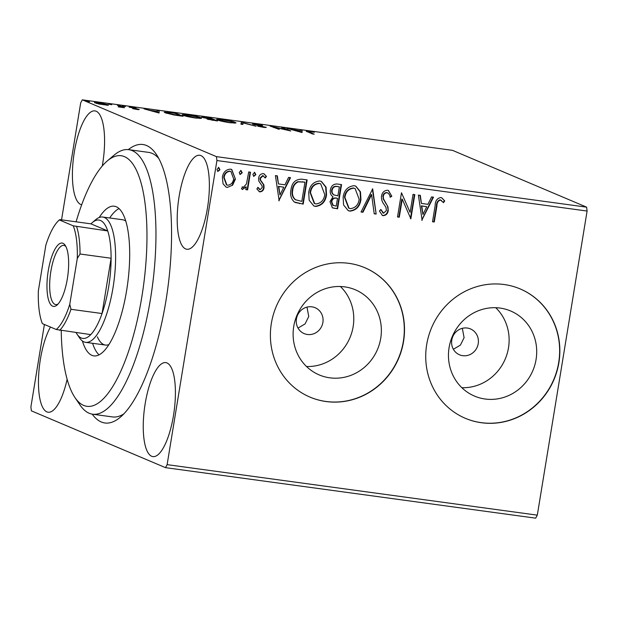 <?xml version="1.0" encoding="UTF-8"?>
<svg xmlns="http://www.w3.org/2000/svg" width="618" height="618" viewBox="0 0 618 618"><rect width="100%" height="100%" fill="white"/><g stroke="black" fill="none" stroke-linecap="round" stroke-linejoin="round"><path stroke-width="0.93" d="M128.312 149.618A140.525 44.087 97.8 0 1 156.277 154.299A140.525 44.087 97.8 0 1 165.825 301.499A140.525 44.087 97.8 0 1 120.417 417.135A140.525 44.087 97.8 0 1 92.213 414.153M61.236 330.591A126.474 39.683 -82.2 0 0 70.846 389.919A126.474 39.683 -82.2 0 0 74.948 397.544A126.474 39.683 -82.2 0 0 133.426 335.543A126.474 39.683 -82.2 0 0 137.312 172.159A126.474 39.683 -82.2 0 0 107.231 160.989L114.013 155.226A133.503 41.885 97.8 0 1 128.737 149.664A133.503 41.885 97.8 0 1 145.771 167.014A133.503 41.885 97.8 0 1 146.752 318.679A133.503 41.885 97.8 0 1 92.646 414.215L112.476 416.918A133.503 41.885 -82.2 0 0 123.863 413.859M298.023 328.073L305.091 323.902L308.753 316.486L306.984 307.131M296.439 318.865A14.052 13.295 113 0 0 304.18 333.604A14.052 13.295 113 0 0 322.882 322.472A14.052 13.295 113 0 0 315.141 307.725A14.052 13.295 113 0 0 296.439 318.865M451.781 340.054A14.052 13.295 113 0 0 459.522 354.802A14.052 13.295 113 0 0 478.224 343.662A14.052 13.295 113 0 0 470.483 328.923A14.052 13.295 113 0 0 451.781 340.054M453.365 349.27L460.425 345.099L464.095 337.683L462.326 328.32M293.743 326.412A46.234 43.739 113 0 0 319.212 374.917A46.234 43.739 113 0 0 380.734 338.278A46.234 43.739 113 0 0 355.273 289.772A46.234 43.739 113 0 0 293.743 326.412M306.513 366.505A46.234 43.739 113 0 0 353.156 326.598A46.234 43.739 113 0 0 340.394 286.505M449.085 347.61A46.234 43.739 113 0 0 474.554 396.115A46.234 43.739 113 0 0 536.076 359.475A46.234 43.739 113 0 0 510.615 310.97A46.234 43.739 113 0 0 449.085 347.61M461.855 387.702A46.234 43.739 113 0 0 508.498 347.795A46.234 43.739 113 0 0 495.736 307.702M426.69 344.612A70.267 66.474 113 0 0 465.393 418.332A70.267 66.474 113 0 0 558.896 362.65A70.267 66.474 113 0 0 520.194 288.93A70.267 66.474 113 0 0 426.69 344.612M465.284 418.286A70.267 66.474 113 0 0 558.687 362.565A70.267 66.474 113 0 0 520.086 288.884M271.348 323.415A70.267 66.474 113 0 0 310.051 397.135A70.267 66.474 113 0 0 403.554 341.453A70.267 66.474 113 0 0 364.852 267.733A70.267 66.474 113 0 0 271.348 323.415M309.942 397.088A70.267 66.474 113 0 0 403.345 341.368A70.267 66.474 113 0 0 364.744 267.687M102.279 165.979A47.431 14.878 -82.2 0 0 102.642 163.878A47.431 14.878 -82.2 0 0 94.909 110.892A47.431 14.878 -82.2 0 0 74.345 151.897A47.431 14.878 -82.2 0 0 81.669 204.797M145.184 403.616A47.431 14.878 -82.2 0 0 152.916 456.602A47.431 14.878 -82.2 0 0 173.473 415.597A47.431 14.878 -82.2 0 0 165.74 362.611A47.431 14.878 -82.2 0 0 145.184 403.616M179.135 196.269A47.431 14.878 -82.2 0 0 186.868 249.255A47.431 14.878 -82.2 0 0 207.432 208.258A47.431 14.878 -82.2 0 0 199.691 155.272A47.431 14.878 -82.2 0 0 179.135 196.269M50.467 327.046A47.431 14.878 -82.2 0 0 40.394 359.236A47.431 14.878 -82.2 0 0 48.127 412.221A47.431 14.878 -82.2 0 0 67.138 379.267M586.621 207.154L452.492 150.344L82.31 99.838L216.439 156.64L586.621 207.154L587.1 211.047L216.926 160.541L167.123 464.643L537.305 515.149L535.69 518.162L165.508 467.656L31.379 410.846L30.9 406.953L44.403 324.481M95.079 102.943C93.519 102.294 94.77 102.202 98.841 102.665L108.135 104.728L108.304 105.292L98.718 103.986L94.508 102.542M108.034 105.315L108.135 104.728L108.304 105.292M119.112 105.462L124.473 107.725L118.154 106.837L120.695 106.721L117.335 105.214L119.112 105.462L119.035 105.933M120.711 107.215L120.695 106.721M129.463 107.285C128.583 106.922 129.316 106.875 131.673 107.146L136.06 107.949L131.217 107.517L138.88 109.316C139.707 109.656 139.042 109.703 136.902 109.448L132.7 108.66L137.126 109.085L129.139 107.061M137.219 109.494L137.126 109.085M170.39 112.453L175.767 113.187L183.098 116.292L173.828 114.956L165.106 112.762L164.21 112.159L170.352 112.677M202.171 117.389C200.981 116.879 202.109 116.833 205.547 117.25L210.174 117.883L217.513 120.989L207.092 119.042L207.694 118.679L201.738 117.088M207.092 119.042L207.694 118.679L207.609 119.235M241.321 122.132L256.068 126.25L242.944 122.858L242.882 124.45L240.943 124.187L241.321 122.132L241.09 123.515L242.758 123.979M281.661 127.64L283.438 127.88L290.777 130.985L273.735 127.092L279.205 129.409L270.089 126.057L287.115 129.95L281.661 127.64M307.47 131.843C305.431 131.178 305.98 131.008 309.131 131.333L314.353 132.283L309.904 131.649C308.081 131.51 307.888 131.665 309.324 132.113L314.207 134.183L312.43 133.944L306.304 131.217M309.904 131.649C308.081 131.51 307.888 131.665 309.324 132.113L309.247 132.592M302.048 132.522L286.999 128.366L300.163 130.838L300.186 130.166L302.125 130.429L302.048 132.522M265.755 127.501L265.817 127.146C266.798 127.547 265.995 127.602 263.392 127.308L257.683 126.172L264.071 126.914L252.901 124.226C251.835 123.77 252.801 123.708 255.806 124.056L262.604 125.446L254.693 124.473L266.18 127.401M254.392 124.697L254.454 124.303L254.647 124.766M264.21 127.408L264.071 126.914M252.901 124.226L252.515 123.955M235.164 122.333L236.006 122.928L230.267 122.781C223.693 121.754 219.405 120.804 217.405 119.923L216.555 119.344L222.418 119.498C228.907 120.518 233.164 121.46 235.164 122.333L235.025 123.175M200.757 117.644L201.599 118.231L195.86 118.092C189.286 117.065 184.998 116.107 182.998 115.226L182.148 114.647L188.011 114.801C194.5 115.821 198.757 116.771 200.757 117.644L200.618 118.478M159.073 113.017L144.025 108.861L150.692 110.444L157.188 111.325L157.219 110.661L159.158 110.923L159.073 113.017M125.245 106.574L122.302 106.041L125.392 106.535M111.603 104.712L108.652 104.179L111.75 104.674M89.355 101.676L86.412 101.143L89.502 101.638M232.654 185.153L227.378 187.424L226.088 187.076L223.059 183.855L222.356 177.335C223.137 172.314 225.802 169.579 230.367 169.123L231.75 169.494L235.412 179.112L232.654 185.153L227.378 187.424M246.25 187.022L245.825 186.845L242.256 189.332L242.673 189.51L241.422 188.722L242.573 186.953L243.322 187.378L246.474 183.917L248.714 171.943L250.499 172.19L247.602 189.865L245.817 189.618L246.25 187.022L242.287 189.402M242.573 186.953L243.322 187.378M262.619 175.62L263.5 175.929L262.619 175.62L259.985 178.169L260.132 179.915L263.484 184.705L263.608 187.501C263.222 190.105 261.839 191.495 259.46 191.68L256.856 188.876L258.154 187.501L260.124 189.672L262.233 187.524L262.071 185.863L258.741 181.012L258.61 178.2C259.058 175.35 260.587 173.82 263.198 173.604L264.064 173.836L266.466 176.493L265.176 177.992L263.044 175.798L260.402 178.347L260.549 180.093L263.901 184.882L264.033 187.679C263.647 190.282 262.264 191.673 259.884 191.858L259.266 191.688M259.351 189.394L260.124 189.672M301.769 179.181L307.146 179.915L303.191 204.11L294.322 202.009C291.008 198.772 289.896 194.685 290.978 189.765C291.858 182.743 295.458 179.22 301.769 179.181M341.553 184.612L337.598 208.799L332.422 207.872L329.973 201.63L332.986 196.787C330.73 195.218 329.857 192.994 330.344 190.105C331.024 186.111 333.218 184.071 336.934 183.979L341.553 184.612M372.7 188.861L376.153 214.06L374.214 213.797L371.596 194.678L362.967 212.26L361.028 211.997L372.7 188.861M413.04 194.369L414.817 194.608L410.862 218.795L402.248 199.181L399.29 217.219L397.513 216.98L401.476 192.785L410.097 212.36L413.04 194.369M436.926 205.902L434.292 221.993L432.515 221.754L435.188 205.415C435.196 200.927 437.065 198.293 440.804 197.521L441.731 197.775L444.721 200.904L443.508 202.642L440.418 200C438.038 200.896 436.872 202.866 436.926 205.902L436.509 205.724L433.875 221.816L434.292 221.993M441.53 200.51L440.001 199.823C437.621 200.719 436.455 202.689 436.509 205.724M587.1 211.047L537.305 515.149M422.133 220.34L418.378 195.095L420.317 195.358L421.422 203.438L427.926 204.326L431.573 196.895L433.504 197.157L421.824 220.209M387.478 190.244L388.475 190.522L391.812 196.238L390.167 197.266C389.95 195.087 388.961 193.581 387.2 192.739C385.014 192.855 383.716 194.075 383.291 196.4L383.484 198.857L387.942 206.767L388.251 210.576C387.764 213.72 386.08 215.412 383.191 215.659L382.38 215.435L379.39 210.954L381.028 209.656L383.623 213.179L386.451 210.437L385.887 207.161L384.087 204.458C382.117 202.047 381.267 199.274 381.522 196.122C382.14 192.499 384.133 190.537 387.478 190.244M386.783 192.561L387.749 192.893L386.783 192.561C384.597 192.677 383.299 193.897 382.874 196.223L383.291 196.4M382.681 212.862L383.623 213.179M360.951 199.514C359.946 206.435 356.323 210.305 350.066 211.14L348.243 210.653L343.569 204.944L343.137 197.204C344.149 190.274 347.803 186.435 354.091 185.686L355.852 186.165L360.479 191.835L360.951 199.514L360.533 199.336C359.529 206.257 355.898 210.128 349.641 210.962L350.066 211.14M326.543 194.817C325.539 201.738 321.916 205.609 315.651 206.443L313.836 205.956L309.162 200.255L308.722 192.507C309.742 185.585 313.396 181.746 319.684 180.989L321.445 181.468L326.072 187.138L326.543 194.817L326.126 194.639C325.122 201.561 321.491 205.431 315.234 206.265L315.651 206.443M279.158 200.827L275.412 175.589L277.351 175.852L278.455 183.932L284.952 184.813L288.598 177.389L290.537 177.652L278.849 200.696M254.276 172.267L255.435 174.485L253.619 176.3L252.886 174.261L254.701 172.445L255.852 174.662L253.72 176.385M240.634 170.406L241.785 172.623L239.977 174.438L239.243 172.399L241.051 170.583L242.21 172.801L240.07 174.523M218.386 167.37L219.544 169.587L217.729 171.402L216.995 169.363L218.811 167.548L219.962 169.765L217.83 171.487M61.545 219.838L80.695 102.851L82.31 99.838M165.508 467.656L167.123 464.643M216.926 160.541L216.439 156.64M158.718 158.37A133.503 41.885 -82.2 0 0 148.567 152.376L128.737 149.664M433.875 221.816L432.53 221.638M441.522 197.69L444.721 200.904M444.303 200.726L443.222 202.279M441.113 200.332L440.001 199.823M419.916 195.303L421.422 203.438M433.033 197.096L421.793 219.993M426.76 206.698L421.36 205.84L422.944 214.485L426.76 206.698L421.777 206.018L422.944 214.485M421.36 205.84L421.777 206.018M414.384 194.546L410.437 218.617L410.862 218.795M399.29 217.219L398.873 217.042L401.824 199.004L402.248 199.181M398.873 217.042L397.529 216.856M401.507 192.793L410.097 212.36M388.251 190.437L391.812 196.238M391.387 196.06L390.074 196.887M382.874 196.223L383.484 198.857M383.067 198.679L387.942 206.767M387.517 206.59L388.251 210.576M387.834 210.398C387.347 213.542 385.663 215.234 382.774 215.481L383.191 215.659M382.774 215.481L382.163 215.342M380.611 209.479L383.199 213.001M372.322 188.984L376.153 214.06M375.736 213.882L374.199 213.674M362.967 212.26L362.542 212.082L371.179 194.5L371.596 194.678M362.542 212.082L361.082 211.889M349.641 210.962L348.034 210.56M355.644 186.08L360.101 191.765L360.533 199.336M355.103 188.544L353.326 187.996C348.235 188.583 345.292 191.673 344.496 197.273L348.645 208.096L350.391 208.645C355.443 207.965 358.37 204.844 359.166 199.282L355.103 188.544L353.743 188.173C348.652 188.76 345.709 191.85 344.914 197.451L349.062 208.274M344.496 197.273L344.914 197.451M353.326 187.996L353.743 188.173M341.121 184.55L337.173 208.621L337.598 208.799M337.173 208.621L332.214 207.779M333.797 194.871L337.899 195.844L339.367 186.852L337.335 186.574C334.516 186.142 332.778 187.401 332.129 190.344C331.796 192.453 332.492 194.021 334.214 195.049L333.797 194.871C332.075 193.843 331.379 192.275 331.704 190.166L332.129 190.344M339.367 186.852L336.918 186.397C334.099 185.964 332.36 187.223 331.704 190.166M337.49 198.324L336.161 198.023C333.504 197.644 331.897 198.849 331.341 201.653L332.863 205.361L336.223 206.08L337.49 198.324L336.586 198.2C333.921 197.822 332.314 199.027 331.758 201.831L333.28 205.539M331.341 201.653L331.758 201.831M336.161 198.023L336.586 198.2M336.918 186.397L337.335 186.574M315.234 206.265L313.62 205.864M321.236 181.383L325.694 187.076L326.126 194.639M320.696 183.847L318.911 183.307C313.828 183.886 310.885 186.976 310.089 192.577L314.238 203.407L315.983 203.948C321.036 203.268 323.963 200.147 324.759 194.585L320.696 183.847L319.336 183.484C314.245 184.064 311.302 187.154 310.506 192.754L314.655 203.585M310.089 192.577L310.506 192.754M318.911 183.307L319.336 183.484M306.713 179.853L302.766 203.932L303.191 204.11M302.766 203.932L295.219 202.511M295.219 199.668L301.816 201.383L304.96 182.155L298.185 181.862C294.964 183.484 293.156 186.196 292.762 190.012C291.866 194.052 292.824 197.327 295.636 199.846L295.219 199.668C292.399 197.15 291.441 193.874 292.337 189.834L292.762 190.012M304.96 182.155L297.768 181.684C294.547 183.307 292.739 186.018 292.337 189.834M297.768 181.684L298.185 181.862M276.949 175.798L278.455 183.932M290.066 177.582L278.826 200.487M283.786 187.192L278.394 186.335L279.969 194.971L283.786 187.192L278.811 186.512L279.969 194.971M278.394 186.335L278.811 186.512M259.46 191.68L259.058 191.588M257.729 187.324L259.707 189.494M263.863 173.758L266.466 176.493M266.049 176.315L264.983 177.559M259.985 178.169L260.402 178.347M260.132 179.915L260.549 180.093M261.723 181.993L262.148 182.171M263.484 184.705L263.901 184.882M263.608 187.501L264.033 187.679M255.435 174.485L255.852 174.662M250.058 172.128L247.185 189.687L247.602 189.865M247.185 189.687L245.84 189.502M242.156 186.775L242.905 187.2M241.785 172.623L242.21 172.801M226.953 187.246L225.879 186.984M231.541 169.409L235.412 179.112M234.994 178.934L232.237 184.975M230.908 171.534L229.602 171.116C226.211 171.541 224.257 173.635 223.724 177.381L226.458 184.844L227.733 185.253C231.132 184.751 233.094 182.627 233.635 178.857L230.908 171.534L230.02 171.294C226.636 171.719 224.674 173.812 224.141 177.559L226.883 185.021M223.724 177.381L224.141 177.559M229.602 171.116L230.02 171.294M219.544 169.587L219.962 169.765M300.139 131.572L301.901 131.812L302.125 130.429M301.901 131.812L301.87 132.499M295.172 130.375L300.132 131.758L300.155 131.055L295.134 130.637M283.361 128.359L283.438 127.88M273.658 127.571L273.735 127.092M242.704 124.427L242.944 122.858M218.393 120.294L218.494 119.691L229.432 122.457C233.859 122.943 235.18 122.82 233.388 122.094L223.229 119.822C218.726 119.32 217.381 119.436 219.181 120.17L219.127 120.525M233.983 123.16L233.388 122.094M210.097 118.362L210.174 117.883M213.133 120.178L214.979 120.425L212.623 119.436L208.853 119.282L213.102 120.379M208.807 119.575L208.59 119.096L208.521 119.498M210.977 118.988L209.147 117.961L203.948 117.629L210.939 119.204M207.934 119.336L208.057 118.571M203.901 117.922L203.693 117.451L203.631 117.853M183.986 115.597L184.087 114.994L195.025 117.76C199.452 118.247 200.773 118.131 198.981 117.397L188.822 115.133C184.319 114.624 182.974 114.739 184.774 115.473L184.72 115.829M199.575 118.463L198.981 117.397M175.69 113.666L175.767 113.187M180.572 115.736L174.739 113.264L168.25 112.43C165.964 112.298 165.508 112.484 166.883 113.001L180.533 115.945M166.821 113.364L166.165 112.522L166.064 113.125M152.167 111.132L157.165 112.244L157.188 111.325M157.165 112.067L158.926 112.306L159.158 110.923M158.926 112.306L158.903 112.994M157.181 111.541L152.206 110.861M137.381 109.51L137.482 108.892M96.315 103.376L96.4 102.866L103.739 104.736C106.698 105.06 107.563 104.975 106.35 104.481L99.506 102.943C96.524 102.611 95.643 102.696 96.856 103.183L96.802 103.515M106.744 105.276L106.35 104.481M107.231 160.989A126.474 39.683 -82.2 0 0 76.084 221.816M97.381 336.833A63.237 19.838 -82.2 0 0 105.446 345.053A63.237 19.838 -82.2 0 0 108.93 344.589M92.607 343.299A75.535 23.7 -82.2 0 0 94.145 347.416A75.535 23.7 -82.2 0 0 99.058 354.871M99.228 217.49A75.535 23.7 97.8 0 1 114.291 206.203A75.535 23.7 97.8 0 1 123.924 216.014A75.535 23.7 97.8 0 1 124.488 301.823A75.535 23.7 97.8 0 1 93.866 355.883A75.535 23.7 97.8 0 1 84.233 346.065A75.535 23.7 97.8 0 1 82.387 340.966M92.646 414.215A133.503 41.885 97.8 0 1 79.946 404.914L74.948 397.544M119.019 208.567A75.535 23.7 -82.2 0 0 109.703 217.984M125.778 221.113A63.237 19.838 -82.2 0 0 122.542 219.738L102.712 217.034A63.237 19.838 97.8 0 1 113.024 287.671A63.237 19.838 97.8 0 1 85.616 342.341A63.237 19.838 97.8 0 1 79.598 337.938L77.103 334.253A59.722 18.741 -82.2 0 0 90.753 334.624A59.722 18.741 -82.2 0 0 102.047 313.535L111.109 258.247A59.722 18.741 -82.2 0 0 107.733 230.947A59.722 18.741 -82.2 0 0 92.345 222.55A59.722 18.741 -82.2 0 0 90.962 223.847L59.9 219.614L59.351 219.946A57.613 18.076 -82.2 0 0 59.243 220.039A57.613 18.076 -82.2 0 0 45.84 245.161L38.339 290.978A57.613 18.076 -82.2 0 0 42.372 323.616L56.269 329.502A57.613 18.076 -82.2 0 0 69.772 304.295L77.281 258.471A57.613 18.076 -82.2 0 0 73.241 225.833L59.351 219.946L59.9 219.614M67.347 278.764A31.966 10.027 97.8 0 1 57.01 305.068A31.966 10.027 97.8 0 1 48.274 270.684A31.966 10.027 97.8 0 1 65.168 245.276A31.966 10.027 97.8 0 1 67.347 278.764M65.902 246.536A29.865 9.37 -82.2 0 0 63.832 245.408A29.865 9.37 -82.2 0 0 50.885 271.225A29.865 9.37 -82.2 0 0 55.751 304.581A29.865 9.37 -82.2 0 0 58.053 304.048M69.772 304.295L70.985 309.301L102.047 313.535A59.722 18.741 -82.2 0 0 108.675 286.783A59.722 18.741 -82.2 0 0 111.109 258.247L80.039 254.006L77.281 258.471M92.345 222.55L95.736 219.66A63.237 19.838 97.8 0 1 102.712 217.034M76.122 332.623A59.722 18.741 -82.2 0 0 77.103 334.253M73.241 225.833L107.733 230.947L90.962 223.847M90.753 334.624L56.269 329.502M70.985 309.301A59.722 18.741 97.8 0 1 59.683 330.383M76.663 226.713A59.722 18.741 97.8 0 1 80.039 254.006M385.385 202.936L385.802 203.113M333.905 208.181L334.323 208.359M299.266 203.453L299.684 203.631M302.627 181.715L303.052 181.893M440.935 200.147L440.518 199.969M243.098 187.316L242.673 187.138M308.359 131.611L308.266 132.175M85.616 342.341L105.446 345.053"/></g></svg>
